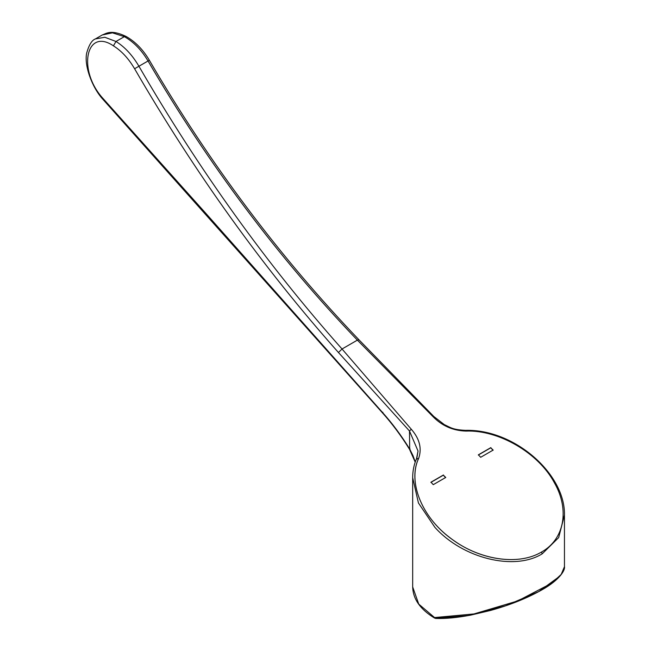<?xml version="1.0" encoding="UTF-8"?>
<svg xmlns="http://www.w3.org/2000/svg" width="651" height="651" viewBox="0 0 651 651"><rect width="100%" height="100%" fill="white"/><g stroke="black" fill="none" stroke-linecap="round" stroke-linejoin="round"><path stroke-width="0.98" d="M478.298 455.016L490.773 447.815L493.059 450.289M490.878 447.603L478.395 454.813L480.682 457.287L493.165 450.077L490.773 447.815M430.872 482.399L443.355 475.189L445.642 477.663M443.453 474.986L430.978 482.188L433.265 484.661L445.74 477.46L443.355 475.189M435.804 618.45L434.567 618.068C420.326 609.466 413.027 599.091 412.677 586.925L418.748 604.104L435.104 618.019L434.347 617.579L473.961 613.942L517.732 600.946L551.706 583.206L561.195 574.418L564.458 566.687C565.353 569.788 560.047 579.642 542.299 589.643C527.448 598.057 510.197 604.991 490.537 610.451L470.844 615.089C457.271 617.677 445.585 618.8 435.804 618.45L435.096 617.823M465.4 430.352C514.241 428.903 565.393 473.847 564.458 515.079L558.68 537.58L542.226 553.814L541.477 552.056C518.147 566.175 478.07 559.868 449.914 537.685C421.156 516.097 407.819 481.463 418.642 458.385C422.084 448.547 419.635 438.823 411.286 429.229L342.035 348.993C266.796 264.314 199.084 170.066 138.923 66.247L148.046 60.982C208.523 164.622 278.303 257.674 357.375 340.131L358.921 339.749L433.802 416.485L444.275 424.59C450.573 427.495 452.478 429.693 465.4 430.352L465.937 431.084C453.023 430.685 442.053 425.884 433.029 416.673L357.375 340.131C278.303 257.666 208.523 164.613 148.046 60.982C141.527 49.997 133.634 41.884 124.357 36.651L112.452 32.835L102.256 34.975L95.42 38.922L104.795 37.262L115.992 41.477C124.805 46.978 132.446 55.237 138.923 66.247L134.594 68.754C194.974 172.946 262.931 267.537 338.455 352.516L409.487 430.995L418.032 451.045L416.819 458.247M433.029 416.673L433.729 416.998M415.257 461.941L412.986 455.627L409.691 449.035L409.487 430.995L411.286 429.229C419.643 438.823 422.092 448.539 418.642 458.385L416.469 459.101M410.04 448.954L409.691 449.035C401.382 435.56 392.203 423.231 382.161 412.059L205.846 213.365L102.931 98.399C77.298 70.341 85.956 27.228 113.429 45.839C121.55 50.933 128.613 58.574 134.594 68.754C194.983 172.946 262.931 267.537 338.455 352.516L342.035 348.993C266.796 264.314 199.084 170.066 138.923 66.247M102.931 98.399L102.85 99.245M418.032 451.053L416.526 458.711C413.955 464.643 412.669 470.966 412.677 477.679L412.677 477.224M542.226 553.814C514.274 571.179 462.771 558.42 434.909 527.359L418.43 502.963L412.677 477.679L412.677 586.925M465.937 431.084C498.585 429.766 538.499 452.795 554.489 482.944C569.853 509.879 564.319 539.451 541.477 552.056C519.335 565.418 482.017 560.592 454.219 540.835C422.735 519.628 407.127 482.57 418.642 458.385M436.154 618.36L468.346 615.504L505.632 605.764L538.768 591.564L559.494 576.42M342.035 348.993L357.375 340.131M358.921 339.749C279.523 256.844 209.655 163.67 149.339 60.234C143.017 49.557 135.253 41.623 126.05 36.432L124.357 36.651L115.992 41.477L113.429 45.839M148.713 60.608L148.046 60.982M382.161 412.059L382.91 412.384M126.05 36.432C110.646 29.059 106.162 33.689 102.256 34.975M95.42 38.922C91.97 40.118 89.089 44.724 86.77 52.723C83.824 64.774 91.872 87.258 102.801 99.204L382.137 412.498C392.114 423.606 401.228 435.844 409.479 449.223L415.2 462.104M564.458 515.079L564.458 566.687"/></g></svg>
